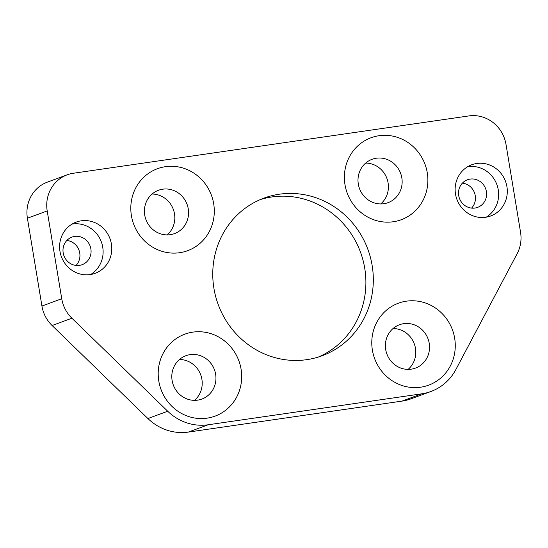 <?xml version="1.0" encoding="UTF-8"?>
<svg xmlns="http://www.w3.org/2000/svg" width="548" height="548" viewBox="0 0 548 548"><rect width="100%" height="100%" fill="white"/><g stroke="black" fill="none" stroke-linecap="round" stroke-linejoin="round"><path stroke-width="0.82" d="M188.361 432.077L208.158 424.775A50.409 47.854 -110.2 0 1 167.715 411.24L147.919 418.535A50.409 47.854 69.8 0 0 188.361 432.077L401.944 401.122A50.409 47.854 69.8 0 0 411.164 398.78L430.961 391.484A50.409 47.854 -110.2 0 1 421.741 393.82L401.944 401.122M208.158 424.775L421.741 393.82M147.919 418.535L52.094 325.519L71.898 318.217A33.606 31.907 -110.2 0 1 61.739 298.742L41.936 306.037A33.606 31.907 69.8 0 0 52.094 325.519M27.4 218.227L47.203 210.925A33.606 31.907 -110.2 0 1 67.219 174.812L47.416 182.114A33.606 31.907 69.8 0 0 27.4 218.227L41.936 306.037M76.062 265.431A14.7 13.96 69.8 0 0 78.987 250.176A14.7 13.96 69.8 0 0 66.856 240.462M471.588 208.103A14.7 13.96 69.8 0 0 474.513 192.841A14.7 13.96 69.8 0 0 462.382 183.135M408.13 369.386A23.105 21.934 69.8 0 0 415.48 348.336A23.105 21.934 69.8 0 0 393.06 328.519M167.154 234.9A23.105 21.934 69.8 0 0 174.504 213.843A23.105 21.934 69.8 0 0 152.091 194.033M380.737 203.945A23.105 21.934 69.8 0 0 388.094 182.888A23.105 21.934 69.8 0 0 365.674 163.078M194.54 400.348A23.105 21.934 69.8 0 0 201.897 379.291A23.105 21.934 69.8 0 0 179.477 359.481M67.219 174.812A33.606 31.907 -110.2 0 1 73.364 173.25L468.889 115.923A33.606 31.907 -110.2 0 1 506.01 144.425L520.552 232.236A33.606 31.907 -110.2 0 1 517.161 253.676L455.909 369.468A50.409 47.854 -110.2 0 1 430.961 391.484M71.898 318.217L167.715 411.24M260.3 199.582A84.008 79.761 -110.2 0 1 364.721 268.212A84.008 79.761 -110.2 0 1 318.354 357.043M372.147 265.479A84.008 79.761 -110.2 0 1 322.101 355.768A84.008 79.761 -110.2 0 1 218.2 304.53A84.008 79.761 -110.2 0 1 263.978 198.116A84.008 79.761 -110.2 0 1 372.147 265.479M90.653 274.507A27.304 25.92 69.8 0 0 102.736 247.169A27.304 25.92 69.8 0 0 72.062 224.091M63.184 252.902A14.7 13.96 69.8 0 0 82.111 264.691A14.7 13.96 69.8 0 0 90.125 246.066A14.7 13.96 69.8 0 0 71.939 237.099A14.7 13.96 69.8 0 0 63.184 252.902M111.402 243.976A27.304 25.92 -110.2 0 1 95.133 273.322A27.304 25.92 -110.2 0 1 61.369 256.67A27.304 25.92 -110.2 0 1 76.247 222.084A27.304 25.92 -110.2 0 1 111.402 243.976M486.179 217.179A27.304 25.92 69.8 0 0 498.262 189.841A27.304 25.92 69.8 0 0 467.595 166.763M458.71 195.574A14.7 13.96 69.8 0 0 477.637 207.363A14.7 13.96 69.8 0 0 485.651 188.738A14.7 13.96 69.8 0 0 467.471 179.771A14.7 13.96 69.8 0 0 458.71 195.574M506.927 186.649A27.304 25.92 -110.2 0 1 490.659 215.987A27.304 25.92 -110.2 0 1 456.895 199.342A27.304 25.92 -110.2 0 1 471.773 164.756A27.304 25.92 -110.2 0 1 506.927 186.649M47.203 210.925L61.739 298.742M454.662 338.226A43.682 41.477 -110.2 0 1 399.129 384.422A43.682 41.477 -110.2 0 1 386.792 309.915A43.682 41.477 -110.2 0 1 454.662 338.226M429.214 343.267A23.105 21.934 69.8 0 0 399.471 324.745A23.105 21.934 69.8 0 0 386.881 354.008A23.105 21.934 69.8 0 0 415.453 368.098A23.105 21.934 69.8 0 0 429.214 343.267M213.686 203.74A43.682 41.477 -110.2 0 1 158.153 249.936A43.682 41.477 -110.2 0 1 145.816 175.429A43.682 41.477 -110.2 0 1 213.686 203.74M188.245 208.781A23.105 21.934 69.8 0 0 158.495 190.259A23.105 21.934 69.8 0 0 145.905 219.522A23.105 21.934 69.8 0 0 174.483 233.612A23.105 21.934 69.8 0 0 188.245 208.781M427.269 172.778A43.682 41.477 -110.2 0 1 371.736 218.974A43.682 41.477 -110.2 0 1 359.406 144.467A43.682 41.477 -110.2 0 1 427.269 172.778M401.828 177.826A23.105 21.934 69.8 0 0 372.085 159.297A23.105 21.934 69.8 0 0 359.495 188.567A23.105 21.934 69.8 0 0 388.066 202.65A23.105 21.934 69.8 0 0 401.828 177.826M241.079 369.181A43.682 41.477 -110.2 0 1 185.539 415.377A43.682 41.477 -110.2 0 1 173.209 340.877A43.682 41.477 -110.2 0 1 241.079 369.181M215.631 374.229A23.105 21.934 69.8 0 0 185.888 355.707A23.105 21.934 69.8 0 0 173.298 384.97A23.105 21.934 69.8 0 0 201.87 399.06A23.105 21.934 69.8 0 0 215.631 374.229"/></g></svg>
